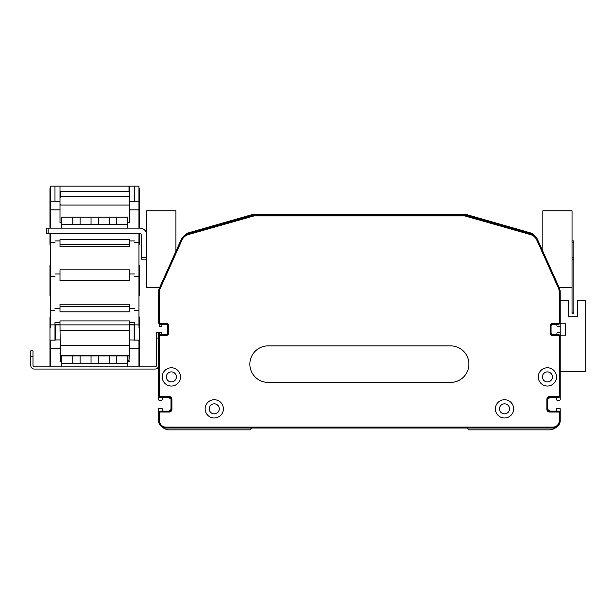 <?xml version="1.0" encoding="UTF-8"?>
<svg xmlns="http://www.w3.org/2000/svg" width="616" height="616" viewBox="0 0 616 616"><rect width="100%" height="100%" fill="white"/><g stroke="black" fill="none" stroke-linecap="round" stroke-linejoin="round"><path stroke-width="0.92" d="M162.786 411.142A0.547 0.547 0 0 1 162.231 410.595L162.231 408.947A0.547 0.547 0 0 0 161.685 408.4L159.128 408.4A0.547 0.547 0 0 0 158.582 408.947L158.582 412.966A1.825 1.825 0 0 1 160.406 411.142L169.169 411.142A1.825 1.825 0 0 0 170.994 409.317L170.994 399.276A1.825 1.825 0 0 0 169.169 397.451L160.406 397.451A1.825 1.825 0 0 1 158.582 395.626L158.582 399.638A0.547 0.547 0 0 0 159.128 400.184L161.685 400.184A0.547 0.547 0 0 0 162.231 399.638L162.231 397.998A0.547 0.547 0 0 1 162.786 397.451M168.622 397.451L170.986 399.076M170.986 409.517L168.622 411.142M162.185 427.019A10.949 10.949 0 0 0 169.539 429.853L249.857 429.853L251.682 428.028M467.09 428.028L468.915 429.853L549.241 429.853A10.949 10.949 0 0 0 556.587 427.019M555.994 397.451A0.547 0.547 0 0 1 556.541 397.998L556.541 399.638A0.547 0.547 0 0 0 557.087 400.184L559.644 400.184A0.547 0.547 0 0 0 560.19 399.638L560.19 395.626A1.825 1.825 0 0 1 558.365 397.451L549.603 397.451A1.825 1.825 0 0 0 547.778 399.276L547.778 409.317A1.825 1.825 0 0 0 549.603 411.142L558.365 411.142A1.825 1.825 0 0 1 560.19 412.966L560.19 408.947A0.547 0.547 0 0 0 559.644 408.4L557.087 408.4A0.547 0.547 0 0 0 556.541 408.947L556.541 410.595A0.547 0.547 0 0 1 555.994 411.142M550.15 411.142L547.786 409.517M547.786 399.076L550.15 397.451M556.356 324.247A0.547 0.547 0 0 1 556.903 324.794L556.903 325.71A0.547 0.547 0 0 0 557.449 326.257L559.282 326.257A0.916 0.916 0 0 0 560.19 325.34L560.19 322.422A1.825 1.825 0 0 1 558.365 324.247L552.891 324.247A1.825 1.825 0 0 0 551.066 326.072L551.066 332.825A1.825 1.825 0 0 0 552.891 334.65L558.365 334.65A1.825 1.825 0 0 1 560.19 336.475L560.19 333.556A0.916 0.916 0 0 0 559.282 332.648L557.449 332.648A0.547 0.547 0 0 0 556.903 333.194L556.903 334.103A0.547 0.547 0 0 1 556.356 334.65M550.15 334.103L550.15 324.794M159.498 324.001L159.498 326.257L161.323 326.257A0.547 0.547 0 0 0 161.869 325.71L161.869 324.794A0.547 0.547 0 0 1 162.416 324.247M168.622 324.794L168.622 334.103M162.416 334.65A0.547 0.547 0 0 1 161.869 334.103L161.869 333.194A0.547 0.547 0 0 0 161.323 332.648L159.498 332.648L159.498 334.896M534.211 235.443A7.3 7.3 0 0 0 530.438 232.886L464.98 214.114A0.916 0.916 0 0 0 464.733 214.075L464.187 214.075A0.916 0.916 0 0 0 463.54 214.345L255.24 214.345A0.916 0.916 0 0 0 254.593 214.075L254.046 214.075A0.916 0.916 0 0 0 253.792 214.114L188.334 232.886A7.3 7.3 0 0 0 184.569 235.443M450.658 345.876A18.257 18.257 0 0 1 468.915 364.133A18.257 18.257 0 0 1 450.658 382.39L268.114 382.39A18.257 18.257 0 0 1 249.857 364.133A18.257 18.257 0 0 1 268.114 345.876L450.658 345.876M495.387 408.855A9.124 9.124 0 0 0 504.512 417.987A9.124 9.124 0 0 0 513.644 408.855A9.124 9.124 0 0 0 504.512 399.73A9.124 9.124 0 0 0 495.387 408.855M499.491 408.855A5.02 5.02 0 0 0 504.512 413.875A5.02 5.02 0 0 0 509.532 408.855A5.02 5.02 0 0 0 504.512 403.834A5.02 5.02 0 0 0 499.491 408.855M205.136 408.855A9.124 9.124 0 0 0 214.26 417.987A9.124 9.124 0 0 0 223.392 408.855A9.124 9.124 0 0 0 214.26 399.73A9.124 9.124 0 0 0 205.136 408.855M209.24 408.855A5.02 5.02 0 0 0 214.26 413.875A5.02 5.02 0 0 0 219.281 408.855A5.02 5.02 0 0 0 214.26 403.834A5.02 5.02 0 0 0 209.24 408.855M162.231 376.915A9.124 9.124 0 0 0 171.364 386.04A9.124 9.124 0 0 0 180.488 376.915A9.124 9.124 0 0 0 171.364 367.783A9.124 9.124 0 0 0 162.231 376.915M166.343 376.915A5.02 5.02 0 0 0 171.364 381.935A5.02 5.02 0 0 0 176.384 376.915A5.02 5.02 0 0 0 171.364 371.895A5.02 5.02 0 0 0 166.343 376.915M538.284 376.915A9.124 9.124 0 0 0 547.416 386.04A9.124 9.124 0 0 0 556.541 376.915A9.124 9.124 0 0 0 547.416 367.783A9.124 9.124 0 0 0 538.284 376.915M542.396 376.915A5.02 5.02 0 0 0 547.416 381.935A5.02 5.02 0 0 0 552.429 376.915A5.02 5.02 0 0 0 547.416 371.895A5.02 5.02 0 0 0 542.396 376.915M530.391 234.557L464.772 215.908L254 215.908L188.381 234.557A10.041 10.041 0 0 0 181.966 240.094L160.383 288.065A10.041 10.041 0 0 0 159.498 292.184L159.498 322.422A0.916 0.916 0 0 0 160.406 323.331L165.889 323.331A2.741 2.741 0 0 1 168.622 326.072L167.714 326.072A1.825 1.825 0 0 0 165.889 324.247L160.406 324.247A1.825 1.825 0 0 1 158.582 322.422L158.582 292.184A10.949 10.949 0 0 1 159.552 287.695L181.135 239.716A10.949 10.949 0 0 1 188.134 233.68L253.877 214.992L464.903 214.992L530.645 233.68A10.949 10.949 0 0 1 537.637 239.716L559.228 287.695A10.949 10.949 0 0 1 560.19 292.184L560.19 322.422L559.282 322.422L559.282 292.184A10.041 10.041 0 0 0 558.396 288.065L536.805 240.094A10.041 10.041 0 0 0 530.391 234.557L530.645 233.68M159.498 395.626L158.582 395.626L158.582 336.475A1.825 1.825 0 0 1 160.406 334.65L165.889 334.65A1.825 1.825 0 0 0 167.714 332.825L168.622 332.825A2.741 2.741 0 0 1 165.889 335.566L160.406 335.566A0.916 0.916 0 0 0 159.498 336.475L159.498 395.626A0.916 0.916 0 0 0 160.406 396.535L169.169 396.535A2.741 2.741 0 0 1 171.91 399.276L171.91 409.317A2.741 2.741 0 0 1 169.169 412.05L160.406 412.05A0.916 0.916 0 0 0 159.498 412.966L159.498 420.72A6.391 6.391 0 0 0 165.889 427.111L552.891 427.111A6.391 6.391 0 0 0 559.282 420.72L559.282 412.966A0.916 0.916 0 0 0 558.365 412.05L549.603 412.05A2.741 2.741 0 0 1 546.862 409.317L546.862 399.276A2.741 2.741 0 0 1 549.603 396.535L558.365 396.535A0.916 0.916 0 0 0 559.282 395.626L559.282 336.475A0.916 0.916 0 0 0 558.365 335.566L552.891 335.566A2.741 2.741 0 0 1 550.15 332.825L551.066 332.825M551.066 326.072L550.15 326.072A2.741 2.741 0 0 1 552.891 323.331L558.365 323.331A0.916 0.916 0 0 0 559.282 322.422M559.282 412.966L560.19 412.966L560.19 420.72A7.3 7.3 0 0 1 552.891 428.028L165.889 428.028A7.3 7.3 0 0 1 158.582 420.72L158.582 412.966L159.498 412.966M559.282 336.475L560.19 336.475L560.19 395.626L559.282 395.626M167.714 332.825L167.714 326.072M464.772 215.908L464.903 214.992M253.877 214.992L254 215.908M175.93 251.297L175.93 210.795L146.716 210.795L146.716 287.464L159.652 287.464M559.12 287.464L572.056 287.464L572.056 210.795L542.85 210.795L542.85 251.297M158.582 338.03L156.395 338.03L156.395 332.555L158.582 332.555L158.582 336.475L159.498 336.475M156.395 338.03L156.395 365.527A1.348 1.348 0 0 1 155.047 366.874L34.334 366.874A1.348 1.348 0 0 1 32.987 365.527L32.987 356.287L30.8 356.287L30.8 365.527A3.534 3.534 0 0 0 34.334 369.061L155.047 369.061A3.534 3.534 0 0 0 158.582 365.527M30.8 356.287L30.8 350.804L32.987 350.804L32.987 356.287M146.716 259.167L141.241 259.167L141.241 234.958A1.348 1.348 0 0 0 139.894 233.61L46.316 233.61L46.316 228.136L48.14 228.136L48.14 233.61M146.716 234.958A6.822 6.822 0 0 0 139.894 228.136L48.14 228.136M573.881 313.929L572.056 313.929L572.056 312.104L573.881 312.104L573.881 313.929M572.056 287.464L572.056 312.104M572.056 240.91L573.881 240.91L573.881 312.104M573.881 259.167L572.056 259.167M560.19 371.617L585.2 371.617L585.2 300.423L577.531 300.423L577.531 316.855L568.406 316.855L568.406 300.423L560.19 300.423M577.531 316.855L568.406 316.855L577.531 316.855M560.19 323.793L560.19 335.112L565.665 335.112L565.665 323.793L560.19 323.793M50.427 316.978L49.965 316.978L49.965 327.442L50.427 327.442L50.427 326.257M138.962 366.682L139.416 366.682L139.416 316.978L138.962 316.978M54.986 310.21L50.427 310.21L50.427 324.886L54.993 324.886L54.993 322.53L60.006 322.53L60.006 320.905L129.375 320.905L129.375 322.53L134.388 322.53L134.388 324.886L138.962 324.886L138.962 310.21L134.396 310.21M129.375 309.371L129.375 311.827L60.006 311.827L60.006 304.242L129.375 304.242L129.375 308.47L134.388 308.47M54.993 340.147L54.993 324.886L60.006 324.886L60.006 322.53M60.376 361.392L60.006 324.886L129.375 324.886L129.375 322.53M138.962 326.257L138.962 324.886M129.375 324.763L134.388 324.763M54.993 324.763L60.006 324.763M49.965 327.442L49.965 366.682L50.427 366.682M60.006 347.385L60.376 345.638L129.014 345.638L129.375 347.385M129.375 353.607L129.014 355.363L60.376 355.363L60.006 353.607M60.376 355.363L60.376 360.483L61.831 360.483M127.551 360.483L129.014 360.483L129.014 355.363M138.962 291.468L139.416 291.468L139.416 295.534L138.962 295.534M50.427 295.534L49.965 295.534L49.965 291.468L50.427 291.468M50.427 225.579L49.965 225.579L49.965 228.136M139.416 228.136L139.416 225.579L138.962 225.579M54.986 242.573L50.427 242.573L50.427 310.21M54.993 273.966L60.006 273.966L60.006 269.839L129.375 269.839L129.375 273.966L134.388 273.966M138.962 310.21L138.962 242.573L134.396 242.573M54.993 240.933L60.006 240.933L60.006 239.539L129.375 239.539L129.375 246.708L60.006 246.708L60.006 240.933L60.006 244.375L129.375 244.375L129.375 240.933L134.388 240.933M50.427 241.557L50.427 233.61M60.006 269.839L60.006 272.95M129.375 269.839L129.375 272.95M138.962 233.61L138.962 241.557M139.416 291.468L139.416 265.411L138.962 265.411M49.965 291.468L49.965 283.668L50.427 283.668M50.427 265.411L49.965 265.411L49.965 283.668M138.962 283.668L139.416 283.668M54.986 276.345L50.427 276.345M54.993 308.47L60.006 308.47L60.006 309.371M138.962 276.345L134.396 276.345M129.375 273.966L129.375 280.573L60.006 280.573L60.006 273.966M129.375 306.306L60.006 306.306M139.416 233.61L139.416 244.768L138.962 244.768M49.965 233.61L49.965 244.768L50.427 244.768M60.006 198.19L60.376 196.689L129.014 196.689L129.375 198.19M129.375 203.55L129.014 205.051L60.376 205.051L60.006 203.55M129.014 196.689L129.375 191.622M60.376 196.689L60.376 191.622L129.014 191.622L129.014 186.148L138.962 186.148L138.962 201.201L129.375 201.409L129.375 186.148M50.427 186.148L60.006 186.148L60.006 201.409L54.986 201.409L54.986 186.148L54.986 201.201L50.427 201.201L50.427 186.148M134.396 186.148L134.396 201.201L134.396 186.148M127.551 222.661L129.375 222.661L129.375 201.409M61.831 222.661L60.006 222.661L60.006 201.409M50.427 228.136L50.427 201.201M60.006 209.879L50.427 209.879M61.831 228.136L61.831 217.179L127.551 217.179L127.551 224.486L72.788 224.486L72.788 217.179M127.551 228.136L127.551 224.486M138.962 228.136L138.962 209.879L129.375 209.879M138.962 209.879L138.962 201.201M61.831 224.486L72.788 224.486M116.601 217.179L116.601 224.486M109.294 217.179L109.294 224.486M98.344 217.179L98.344 224.486M91.045 217.179L91.045 224.486M80.088 217.179L80.088 224.486M138.962 366.874L138.962 340.147L129.375 339.932L129.375 324.886L134.388 324.886L134.388 340.147M60.006 348.618L50.427 348.618L50.427 366.874M60.006 361.392L61.831 361.392M61.831 366.874L61.831 355.917L127.551 355.917L127.551 363.224L72.788 363.224L72.788 355.917M127.551 366.874L127.551 363.224M138.962 348.618L129.375 348.618L129.014 361.392M127.551 361.392L129.375 361.392M134.165 339.932L134.165 324.886M129.375 348.618L129.375 339.932M55.217 324.886L55.217 340.147L50.427 340.147L50.427 348.618M60.006 339.932L55.217 339.932M61.831 363.224L72.788 363.224M116.601 355.917L116.601 363.224M109.294 355.917L109.294 363.224M98.344 355.917L98.344 363.224M91.045 355.917L91.045 363.224M80.088 355.917L80.088 363.224M50.427 198.013L49.965 198.013L49.965 216.27L50.427 216.27M138.962 216.27L139.416 216.27L139.416 188.704L138.962 188.704M138.962 198.013L139.416 198.013M49.965 198.013L49.965 188.704L50.427 188.704M60.006 191.622L60.006 186.148M129.014 186.148L60.376 186.148M139.416 225.579L139.416 216.27M49.965 225.579L49.965 216.27M138.962 364.318L139.416 364.318M139.416 327.442L138.962 327.442M129.375 330.361L60.006 330.361M50.427 324.886L50.427 327.442M49.965 364.318L50.427 364.318M165.889 428.028L165.889 427.111M552.891 427.111L552.891 428.028M559.282 420.72L560.19 420.72M158.582 420.72L159.498 420.72M558.365 412.05L558.365 411.142M160.406 411.142L160.406 412.05M549.603 412.05L549.603 411.142M169.169 411.142L169.169 412.05M546.862 409.317L547.778 409.317M170.994 409.317L171.91 409.317M546.862 399.276L547.778 399.276M170.994 399.276L171.91 399.276M549.603 396.535L549.603 397.451M169.169 397.451L169.169 396.535M558.365 396.535L558.365 397.451M160.406 397.451L160.406 396.535M558.365 335.566L558.365 334.65M160.406 334.65L160.406 335.566M552.891 335.566L552.891 334.65M165.889 334.65L165.889 335.566M552.891 323.331L552.891 324.247M165.889 324.247L165.889 323.331M558.365 323.331L558.365 324.247M160.406 324.247L160.406 323.331M158.582 322.422L159.498 322.422M559.282 292.184L560.19 292.184M158.582 292.184L159.498 292.184M558.396 288.065L559.228 287.695M159.552 287.695L160.383 288.065M536.805 240.094L537.637 239.716M181.135 239.716L181.966 240.094M188.134 233.68L188.381 234.557M141.241 257.342L146.716 257.342M572.056 257.342L573.881 257.342M573.881 242.743L572.056 242.743"/></g></svg>
